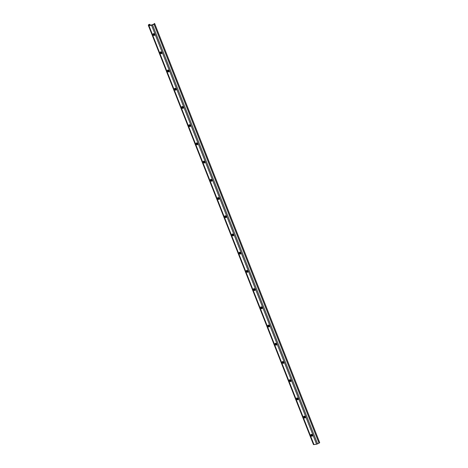 <?xml version="1.0" encoding="UTF-8"?>
<svg xmlns="http://www.w3.org/2000/svg" width="468" height="468" viewBox="0 0 468 468"><rect width="100%" height="100%" fill="white"/><g stroke="black" fill="none" stroke-linecap="round" stroke-linejoin="round"><path stroke-width="0.7" d="M304.879 418.023A0.819 0.62 -131.5 0 0 305.247 417.193L305.066 416.736A0.819 0.62 -131.5 0 0 303.761 416.947L303.943 417.403A0.819 0.62 -131.5 0 0 304.879 418.023M304.06 416.128A0.819 0.62 -131.5 0 0 304.071 416.672L304.253 417.128A0.819 0.62 -131.5 0 0 305.259 417.737M312.057 436.24A0.819 0.62 -131.5 0 0 312.419 435.404L312.238 434.947A0.819 0.62 -131.5 0 0 310.939 435.158L311.115 435.614A0.819 0.62 -131.5 0 0 312.057 436.24M311.232 434.339A0.819 0.62 -131.5 0 0 311.249 434.883L311.425 435.339A0.819 0.62 -131.5 0 0 312.431 435.948M148.485 24.839A1.152 0.328 158.5 0 1 148.976 24.523L149.854 24.295L148.923 24.868L149.251 25.389L152.305 24.822L154.651 23.611A1.152 0.328 158.5 0 1 154.001 24.184L152.539 24.909A1.152 0.328 158.5 0 1 151.544 25.249L148.941 25.664A1.152 0.328 158.5 0 1 148.432 25.588A1.152 0.328 158.5 0 1 148.426 25.576L148.327 25.096A1.152 0.328 158.5 0 1 148.485 24.839M297.706 399.812A0.819 0.62 -131.5 0 0 298.069 398.976L297.888 398.52A0.819 0.62 -131.5 0 0 296.589 398.73L296.765 399.186A0.819 0.62 -131.5 0 0 297.706 399.812M296.887 397.911A0.819 0.62 -131.5 0 0 296.899 398.455L297.075 398.911A0.819 0.62 -131.5 0 0 298.081 399.52M290.529 381.595A0.819 0.62 -131.5 0 0 290.897 380.765L290.716 380.308A0.819 0.62 -131.5 0 0 289.411 380.519L289.593 380.97A0.819 0.62 -131.5 0 0 290.529 381.595M289.71 379.7A0.819 0.62 -131.5 0 0 289.721 380.238L289.903 380.695A0.819 0.62 -131.5 0 0 290.909 381.303M283.356 363.379A0.819 0.62 -131.5 0 0 283.719 362.548L283.538 362.092A0.819 0.62 -131.5 0 0 282.239 362.302L282.415 362.758A0.819 0.62 -131.5 0 0 283.356 363.379M282.537 361.483A0.819 0.62 -131.5 0 0 282.549 362.027L282.731 362.484A0.819 0.62 -131.5 0 0 283.731 363.092M276.178 345.168A0.819 0.62 -131.5 0 0 276.547 344.331L276.366 343.875A0.819 0.62 -131.5 0 0 275.061 344.085L275.243 344.542A0.819 0.62 -131.5 0 0 276.178 345.168M275.359 343.266A0.819 0.62 -131.5 0 0 275.371 343.81L275.553 344.267A0.819 0.62 -131.5 0 0 276.559 344.875M269.006 326.951A0.819 0.62 -131.5 0 0 269.369 326.12L269.194 325.664A0.819 0.62 -131.5 0 0 267.889 325.874L268.065 326.331A0.819 0.62 -131.5 0 0 269.006 326.951M268.187 325.055A0.819 0.62 -131.5 0 0 268.199 325.599L268.38 326.056A0.819 0.62 -131.5 0 0 269.381 326.664M261.828 308.74A0.819 0.62 -131.5 0 0 262.197 307.903L262.016 307.447A0.819 0.62 -131.5 0 0 260.711 307.657L260.892 308.114A0.819 0.62 -131.5 0 0 261.828 308.74M261.009 306.838A0.819 0.62 -131.5 0 0 261.021 307.382L261.202 307.839A0.819 0.62 -131.5 0 0 262.209 308.447M254.656 290.523A0.819 0.62 -131.5 0 0 255.019 289.692L254.844 289.236A0.819 0.62 -131.5 0 0 253.539 289.446L253.714 289.897A0.819 0.62 -131.5 0 0 254.656 290.523M253.837 288.627A0.819 0.62 -131.5 0 0 253.849 289.166L254.03 289.622A0.819 0.62 -131.5 0 0 255.031 290.23M247.478 272.306A0.819 0.62 -131.5 0 0 247.847 271.475L247.666 271.019A0.819 0.62 -131.5 0 0 246.361 271.229L246.542 271.686A0.819 0.62 -131.5 0 0 247.478 272.306M246.659 270.41A0.819 0.62 -131.5 0 0 246.671 270.954L246.852 271.411A0.819 0.62 -131.5 0 0 247.859 272.019M240.306 254.095A0.819 0.62 -131.5 0 0 240.669 253.258L240.494 252.802A0.819 0.62 -131.5 0 0 239.189 253.012L239.364 253.469A0.819 0.62 -131.5 0 0 240.306 254.095M239.487 252.194A0.819 0.62 -131.5 0 0 239.499 252.738L239.68 253.194A0.819 0.62 -131.5 0 0 240.687 253.802M233.128 235.878A0.819 0.62 -131.5 0 0 233.497 235.047L233.316 234.591A0.819 0.62 -131.5 0 0 232.011 234.801L232.192 235.258A0.819 0.62 -131.5 0 0 233.128 235.878M232.309 233.982A0.819 0.62 -131.5 0 0 232.321 234.526L232.502 234.983A0.819 0.62 -131.5 0 0 233.509 235.591M225.956 217.667A0.819 0.62 -131.5 0 0 226.319 216.83L226.143 216.374A0.819 0.62 -131.5 0 0 224.839 216.585L225.014 217.041A0.819 0.62 -131.5 0 0 225.956 217.667M225.137 215.766A0.819 0.62 -131.5 0 0 225.149 216.31L225.33 216.766A0.819 0.62 -131.5 0 0 226.336 217.374M218.778 199.45A0.819 0.62 -131.5 0 0 219.147 198.619L218.965 198.163A0.819 0.62 -131.5 0 0 217.661 198.374L217.842 198.824A0.819 0.62 -131.5 0 0 218.778 199.45M217.959 197.554A0.819 0.62 -131.5 0 0 217.977 198.093L218.152 198.549A0.819 0.62 -131.5 0 0 219.159 199.157M211.606 181.233A0.819 0.62 -131.5 0 0 211.969 180.402L211.793 179.946A0.819 0.62 -131.5 0 0 210.489 180.157L210.664 180.613A0.819 0.62 -131.5 0 0 211.606 181.233M210.787 179.338A0.819 0.62 -131.5 0 0 210.799 179.882L210.98 180.338A0.819 0.62 -131.5 0 0 211.986 180.946M204.428 163.022A0.819 0.62 -131.5 0 0 204.797 162.185L204.615 161.729A0.819 0.62 -131.5 0 0 203.311 161.94L203.492 162.396A0.819 0.62 -131.5 0 0 204.428 163.022M203.609 161.121A0.819 0.62 -131.5 0 0 203.627 161.665L203.802 162.121A0.819 0.62 -131.5 0 0 204.809 162.729M197.256 144.805A0.819 0.62 -131.5 0 0 197.619 143.974L197.443 143.518A0.819 0.62 -131.5 0 0 196.139 143.729L196.32 144.185A0.819 0.62 -131.5 0 0 197.256 144.805M196.437 142.91A0.819 0.62 -131.5 0 0 196.449 143.454L196.63 143.91A0.819 0.62 -131.5 0 0 197.636 144.518M190.084 126.594A0.819 0.62 -131.5 0 0 190.447 125.757L190.265 125.301A0.819 0.62 -131.5 0 0 188.961 125.512L189.142 125.968A0.819 0.62 -131.5 0 0 190.084 126.594M189.259 124.693A0.819 0.62 -131.5 0 0 189.277 125.237L189.452 125.693A0.819 0.62 -131.5 0 0 190.458 126.301M182.906 108.377A0.819 0.62 -131.5 0 0 183.269 107.546L183.093 107.09A0.819 0.62 -131.5 0 0 181.789 107.301L181.97 107.751A0.819 0.62 -131.5 0 0 182.906 108.377M182.087 106.482A0.819 0.62 -131.5 0 0 182.099 107.02L182.28 107.476A0.819 0.62 -131.5 0 0 183.286 108.085M175.734 90.16A0.819 0.62 -131.5 0 0 176.097 89.329L175.915 88.873A0.819 0.62 -131.5 0 0 174.611 89.084L174.792 89.54A0.819 0.62 -131.5 0 0 175.734 90.16M174.909 88.265A0.819 0.62 -131.5 0 0 174.927 88.809L175.102 89.265A0.819 0.62 -131.5 0 0 176.108 89.874M168.556 71.949A0.819 0.62 -131.5 0 0 168.919 71.113L168.743 70.656A0.819 0.62 -131.5 0 0 167.439 70.867L167.62 71.323A0.819 0.62 -131.5 0 0 168.556 71.949M167.737 70.048A0.819 0.62 -131.5 0 0 167.749 70.592L167.93 71.048A0.819 0.62 -131.5 0 0 168.936 71.657M161.384 53.732A0.819 0.62 -131.5 0 0 161.747 52.902L161.565 52.445A0.819 0.62 -131.5 0 0 160.261 52.656L160.442 53.112A0.819 0.62 -131.5 0 0 161.384 53.732M160.559 51.837A0.819 0.62 -131.5 0 0 160.577 52.381L160.752 52.837A0.819 0.62 -131.5 0 0 161.758 53.446M154.206 35.521A0.819 0.62 -131.5 0 0 154.569 34.685L154.393 34.228A0.819 0.62 -131.5 0 0 153.089 34.439L153.27 34.895A0.819 0.62 -131.5 0 0 154.206 35.521M153.387 33.62A0.819 0.62 -131.5 0 0 153.399 34.164L153.58 34.62A0.819 0.62 -131.5 0 0 154.586 35.229M311.998 435.919L311.366 434.322M304.82 417.702L304.194 416.105M297.648 399.491L297.016 397.894M290.476 381.274L289.844 379.677M283.298 363.057L282.666 361.46M276.126 344.846L275.494 343.249M268.948 326.629L268.322 325.032M261.776 308.418L261.144 306.821M254.598 290.201L253.972 288.604M247.426 271.984L246.794 270.387M240.248 253.773L239.622 252.176M233.076 235.556L232.444 233.959M225.898 217.345L225.272 215.748M218.726 199.128L218.094 197.531M211.548 180.911L210.922 179.314M204.376 162.7L203.744 161.103M197.198 144.483L196.572 142.886M190.026 126.272L189.394 124.675M182.848 108.055L182.222 106.458M175.675 89.838L175.044 88.241M168.498 71.627L167.872 70.03M161.325 53.41L160.694 51.813M154.147 35.199L153.522 33.602M150.222 25.231L149.854 24.295M313.455 444.524L148.432 25.588L313.449 444.506A1.152 0.328 158.5 0 1 313.449 444.506A1.152 0.328 158.5 0 0 313.964 444.6L316.567 444.179A1.152 0.328 158.5 0 0 317.561 443.845L319.024 443.12A1.152 0.328 158.5 0 0 319.673 442.547L154.604 23.4M149.128 25.401L148.923 24.868M153.399 34.164L153.089 34.439M153.58 34.62L153.27 34.895M160.577 52.381L160.261 52.656M160.752 52.837L160.442 53.112M167.749 70.592L167.439 70.867M167.93 71.048L167.62 71.323M174.927 88.809L174.611 89.084M175.102 89.265L174.792 89.54M182.099 107.02L181.789 107.301M182.28 107.476L181.97 107.751M189.277 125.237L188.961 125.512M189.452 125.693L189.142 125.968M196.449 143.454L196.139 143.729M196.63 143.91L196.32 144.185M203.627 161.665L203.311 161.94M203.802 162.121L203.492 162.396M210.799 179.882L210.489 180.157M210.98 180.338L210.664 180.613M217.977 198.093L217.661 198.374M218.152 198.549L217.842 198.824M225.149 216.31L224.839 216.585M225.33 216.766L225.014 217.041M232.321 234.526L232.011 234.801M232.502 234.983L232.192 235.258M239.499 252.738L239.189 253.012M239.68 253.194L239.364 253.469M246.671 270.954L246.361 271.229M246.852 271.411L246.542 271.686M253.849 289.166L253.539 289.446M254.03 289.622L253.714 289.897M261.021 307.382L260.711 307.657M261.202 307.839L260.892 308.114M268.199 325.599L267.889 325.874M268.38 326.056L268.065 326.331M275.371 343.81L275.061 344.085M275.553 344.267L275.243 344.542M282.549 362.027L282.239 362.302M282.731 362.484L282.415 362.758M289.721 380.238L289.411 380.519M289.903 380.695L289.593 380.97M296.899 398.455L296.589 398.73M297.075 398.911L296.765 399.186M149.503 25.348L149.21 24.617M319.673 442.547L154.651 23.611M319.024 443.12L154.001 24.184M317.561 443.845L152.539 24.909M316.567 444.179L151.544 25.249M313.964 444.6L148.941 25.664M311.425 435.339L311.115 435.614M311.249 434.883L310.939 435.158M304.253 417.128L303.943 417.403M304.071 416.672L303.761 416.947"/></g></svg>
